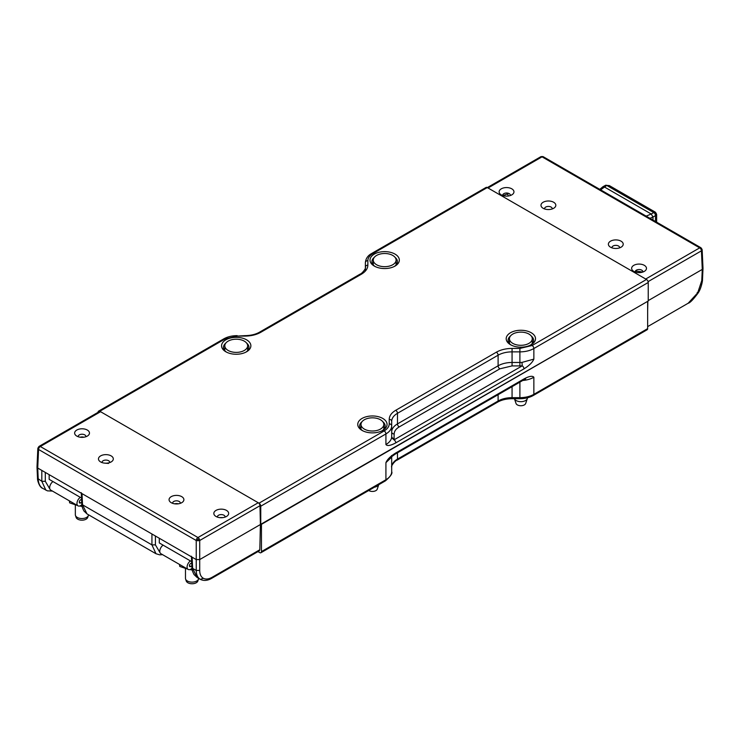 <?xml version="1.0" encoding="UTF-8"?>
<svg xmlns="http://www.w3.org/2000/svg" width="740" height="740" viewBox="0 0 740 740"><rect width="100%" height="100%" fill="white"/><g stroke="black" fill="none" stroke-linecap="round" stroke-linejoin="round"><path stroke-width="1.11" d="M527.315 398.601L525.696 403.43A4.93 2.849 0 0 1 522.301 405.613A4.93 2.849 0 0 1 517.371 404.91A4.93 2.849 0 0 1 516.011 403.43L514.439 398.712A6.577 3.802 0 0 0 516.206 400.571A6.577 3.802 0 0 0 522.782 401.515A6.577 3.802 0 0 0 527.315 398.601A6.577 3.802 0 0 0 527.435 397.88L527.435 397.796M528.934 334.055A11.415 6.595 180 0 1 532.273 338.716A11.415 6.595 180 0 1 525.224 344.803A11.415 6.595 180 0 1 512.783 343.379A11.415 6.595 180 0 1 509.444 338.716A11.415 6.595 180 0 1 516.492 332.63A11.415 6.595 180 0 1 528.934 334.055M186.989 568.884L179.774 566.433L179.478 564.416M185.472 568.459L185.472 578.329A6.577 3.802 0 0 0 185.592 579.05A6.577 3.802 0 0 0 187.396 581.011A6.577 3.802 0 0 0 193.982 581.964A6.577 3.802 0 0 0 198.505 579.05A6.577 3.802 0 0 0 198.625 578.356M185.592 579.05L186.24 580.993A5.92 3.413 0 0 0 187.868 582.759A5.92 3.413 0 0 0 193.788 583.61A5.92 3.413 0 0 0 197.858 580.993L198.505 579.05M179.774 564.592L179.774 566.433M192.224 570.022L189.847 569.569M244.293 341.14A11.415 6.595 180 0 1 247.641 345.802A11.415 6.595 180 0 1 240.593 351.889A11.415 6.595 180 0 1 228.151 350.464A11.415 6.595 180 0 1 224.803 345.802A11.415 6.595 180 0 1 231.851 339.706A11.415 6.595 180 0 1 244.293 341.14M656.639 222.176L656.639 214.6L655.483 215.59L655.483 221.51M655.27 212.121L609.335 185.592L606.754 185.435L653.744 212.565L655.187 212.066L656.639 214.498M652.976 220.058L652.976 217.033L655.483 215.59A2.47 1.471 60 0 0 654.983 213.86L656.121 213.203L656.639 214.591M655.187 212.066L656.121 213.203M599.788 189.357L602.961 186.693L604.154 186.832L651.237 214.017L653.744 212.565A2.47 1.471 60 0 1 654.983 213.86M605.533 185.305A2.47 1.425 61.7 0 1 605.551 185.296L605.551 185.296A2.47 1.425 61.7 0 1 606.754 185.435L600.64 189.847M651.237 214.017L652.976 217.033L649.942 218.309M621.045 241.166A7.418 4.283 0 0 0 610.889 240.981A7.418 4.283 0 0 0 609.954 246.827A7.418 4.283 0 0 0 610.555 247.215A7.418 4.283 0 0 0 621.655 246.827A7.418 4.283 0 0 0 621.045 241.166M619.593 247.872A3.829 2.211 0 0 0 619.63 247.604A3.829 2.211 0 0 0 618.51 246.004A3.829 2.211 0 0 0 614.302 245.532A3.829 2.211 0 0 0 611.971 247.604A3.829 2.211 0 0 0 612.008 247.872M644.299 265.327A7.418 4.283 0 0 0 634.143 265.151A7.418 4.283 0 0 0 633.209 270.988A7.418 4.283 0 0 0 633.81 271.386A7.418 4.283 0 0 0 644.91 270.988A7.418 4.283 0 0 0 644.299 265.327M642.838 272.043A3.82 2.211 0 0 0 642.875 271.774A3.82 2.211 0 0 0 641.756 270.174A3.82 2.211 0 0 0 637.556 269.702A3.82 2.211 0 0 0 635.235 271.774A3.82 2.211 0 0 0 635.272 272.043M552.188 208.958A3.829 2.211 0 0 0 552.225 208.689A3.829 2.211 0 0 0 551.106 207.08A3.829 2.211 0 0 0 545.685 207.08A3.829 2.211 0 0 0 544.566 208.689A3.829 2.211 0 0 0 544.603 208.958M553.64 208.301A7.418 4.283 0 0 0 554.251 207.912A7.418 4.283 0 0 0 553.307 202.066A7.418 4.283 0 0 0 543.151 202.251A7.418 4.283 0 0 0 542.549 207.912A7.418 4.283 0 0 0 553.64 208.301M511.784 188.82A7.418 4.283 0 0 0 501.627 188.644A7.418 4.283 0 0 0 500.684 194.481A7.418 4.283 0 0 0 501.295 194.879A7.418 4.283 0 0 0 512.395 194.481A7.418 4.283 0 0 0 511.784 188.82M510.323 195.536A3.82 2.211 0 0 0 510.36 195.268A3.82 2.211 0 0 0 509.24 193.667A3.82 2.211 0 0 0 505.041 193.196A3.82 2.211 0 0 0 502.719 195.268A3.82 2.211 0 0 0 502.756 195.536M642.773 272.061L636.132 271.071L635.318 272.061M508.251 196.017L507.686 193.926L502.802 195.545M700.91 249.139L701.668 248.677L702.158 249.806L701.437 250.832A2.47 1.425 -120 0 0 700.91 249.139A2.47 1.425 -120 0 0 699.688 247.863L645.715 279.026L488.058 188.006L542.032 156.843A2.47 1.425 -120 0 0 540.811 156.713A2.47 1.425 -120 0 0 540.801 156.723L487.327 187.59M647.87 301.226L647.648 310.939M486.818 187.886A2.47 1.425 60 0 1 488.058 188.006M702.149 249.704L700.928 247.743L543.262 156.723A2.47 1.425 120 0 0 543.252 156.713A2.47 1.425 120 0 0 542.032 156.843L699.688 247.863A2.47 1.425 -60 0 1 700.91 247.733A2.47 1.425 -60 0 1 700.928 247.743A2.47 1.425 -60 0 1 700.956 247.761M648.231 300.616L702.279 269.406L701.77 280.599L697.7 292.846L688.154 303.243L647.648 326.627M700.91 247.733L701.668 248.677M543.252 156.713L542.032 156.51M648.092 281.635L701.437 250.832L702.279 269.406L703 268.37L702.158 249.806M392.746 255.429A11.415 6.595 180 0 1 396.085 260.091A11.415 6.595 180 0 1 389.046 266.178A11.415 6.595 180 0 1 376.605 264.754A11.415 6.595 180 0 1 373.256 260.091A11.415 6.595 180 0 1 380.305 254.005A11.415 6.595 180 0 1 392.746 255.429M191.845 565.869L190.754 566.498A1.887 1.091 -60 0 1 189.81 566.59A1.887 1.091 -60 0 1 189.523 565.073A1.887 1.091 -60 0 1 190.754 563.408L191.715 562.853M190.439 560.92A5.18 2.988 120 0 0 187.312 565.49A5.18 2.988 120 0 0 188.163 569.439L160.848 553.668A5.18 2.988 -60 0 1 159.997 549.718A5.18 2.988 -60 0 1 163.124 545.149M188.163 569.439A5.18 2.988 120 0 0 190.754 569.18L191.993 568.468M81.548 498.057L49.164 479.354L49.164 474.654M191.66 561.632L159.304 542.947L159.304 538.248M647.648 328.634L533.855 394.337A2.47 1.425 60 0 1 533.337 395.465L647.139 329.762A2.47 1.425 -120 0 0 647.648 328.634L647.648 301.356L261.461 524.318L261.461 551.596A2.47 1.425 60 0 1 260.952 552.725A2.47 1.425 60 0 1 259.721 552.604L257.983 551.596M391.617 455.507L390.85 457.283L395.271 454.073A2.47 1.425 -120 0 0 395.78 452.945C390.554 456.192 387.27 459.429 385.919 462.667L385.919 479.742L261.461 551.596M522.745 380.48A19.73 11.396 -0 0 0 533.855 377.261C532.495 375.578 529.211 376.133 523.985 378.926L395.78 452.945M260.952 552.725L385.401 480.871A2.47 1.425 -120 0 0 385.919 479.742A19.73 11.396 -0 0 0 391.691 471.685L391.691 456.497M391.321 456.821A19.73 11.396 180 0 1 390.887 457.847L385.919 462.667M395.271 454.073L523.476 380.055A2.47 1.425 -120 0 0 523.985 378.926M225.043 517.112A3.829 2.211 0 0 0 225.08 516.844A3.829 2.211 0 0 0 223.952 515.244A3.829 2.211 0 0 0 218.541 515.244A3.829 2.211 0 0 0 217.421 516.844A3.829 2.211 0 0 0 217.458 517.112M226.496 516.465A7.418 4.283 0 0 0 227.097 516.067A7.418 4.283 0 0 0 226.163 510.221A7.418 4.283 0 0 0 215.997 510.406A7.418 4.283 0 0 0 215.396 516.067A7.418 4.283 0 0 0 226.496 516.465M109.677 462.593A3.829 2.211 0 0 0 109.714 462.324A3.829 2.211 0 0 0 108.595 460.724A3.829 2.211 0 0 0 103.175 460.724A3.829 2.211 0 0 0 102.055 462.324A3.829 2.211 0 0 0 102.092 462.593M111.13 461.945A7.418 4.283 0 0 0 111.74 461.547A7.418 4.283 0 0 0 110.797 455.701A7.418 4.283 0 0 0 100.64 455.886A7.418 4.283 0 0 0 100.039 461.547A7.418 4.283 0 0 0 111.13 461.945M85.84 436.748A3.829 2.211 0 0 0 85.877 436.48A3.829 2.211 0 0 0 84.758 434.88A3.829 2.211 0 0 0 79.347 434.88A3.829 2.211 0 0 0 78.218 436.48A3.829 2.211 0 0 0 78.255 436.748M87.292 436.101A7.418 4.283 0 0 0 87.903 435.703A7.418 4.283 0 0 0 86.959 429.857A7.418 4.283 0 0 0 76.803 430.042A7.418 4.283 0 0 0 76.201 435.703A7.418 4.283 0 0 0 87.292 436.101M180.273 503.357A3.829 2.211 0 0 0 180.31 503.08A3.829 2.211 0 0 0 179.191 501.48A3.829 2.211 0 0 0 173.771 501.48A3.829 2.211 0 0 0 172.651 503.08A3.829 2.211 0 0 0 172.688 503.357M181.726 502.701A7.418 4.283 0 0 0 182.336 502.303A7.418 4.283 0 0 0 181.393 496.466A7.418 4.283 0 0 0 171.236 496.642A7.418 4.283 0 0 0 170.635 502.303A7.418 4.283 0 0 0 181.726 502.701M223.045 517.593L219.447 517.593M108.53 463.434L104.793 463.148M83.851 437.229A3.746 2.164 0 0 0 80.253 437.229M178.285 503.829A3.746 2.164 0 0 0 174.686 503.829M192.641 568.385L197.127 577.496L194.01 574.527C192.326 571.095 191.632 568.727 191.919 567.432L192.641 568.385L192.132 557.202L196.23 559.57L196.23 570.457L192.641 568.385M155.992 553.742L151.931 544.88L82.519 504.81L87.015 513.921L83.898 510.952C82.214 507.52 81.52 505.152 81.798 503.866L82.519 504.81L82.011 493.626L37.722 468.05L38.563 449.476L196.23 540.505L199.708 540.505L199.708 559.57L196.23 559.57L196.23 540.505A2.47 1.425 -60 0 1 196.748 538.812A2.47 1.425 -60 0 1 197.969 537.536A2.47 1.425 60 0 1 199.19 538.812L197.969 539.488L197.969 540.894M45.871 490.167L41.819 481.305L41.819 470.418M50.227 489.658L45.306 481.305L45.306 472.435M45.306 481.305L41.819 481.305L37.509 478.29C37.222 479.779 39.266 487.382 42.707 488.345L42.818 488.409C40.006 486.763 38.471 483.701 38.23 479.233L37.722 468.05L37 467.014L37.842 448.412L38.563 449.476A2.47 1.425 120 0 1 39.09 447.783L38.332 447.321L37.842 448.449M199.19 538.812A2.47 1.425 60 0 1 199.708 540.505L259.981 505.707L260.406 524.521L199.708 559.57L199.708 570.457L196.23 570.457C196.304 574.823 197.682 577.792 200.355 579.355L197.118 577.487M155.419 536.01L155.419 544.88L151.931 544.88L151.931 533.993L82.011 493.626M199.708 570.457C199.763 574.296 200.965 576.904 203.324 578.273C205.776 579.549 208.726 579.207 212.167 577.265L259.823 549.755L259.315 550.828L211.659 578.347L212.167 577.265M192.132 557.202L151.931 533.993M37.851 448.348L39.072 446.387A2.47 1.425 60 0 1 39.09 446.377L38.332 447.321M39.044 446.405A2.47 1.425 60 0 1 39.072 446.387L99.345 411.588A2.47 1.425 60 0 1 100.575 411.708L258.242 502.738L197.969 537.536L40.312 446.507A2.47 1.425 120 0 0 39.09 447.783M98.069 412.328L98.069 412.273A2.47 1.425 60 0 1 98.577 411.144A2.47 1.425 60 0 1 99.808 411.264L224.969 339.003L237.179 336.089L245.014 336.089C251.11 336.034 256.336 334.776 260.711 332.334L361.351 274.235C365.588 271.71 367.752 268.685 367.854 265.17L367.854 260.647C367.928 257.909 369.611 255.559 372.904 253.598L487.281 187.562L646.482 279.47A2.47 1.425 60 0 1 648.231 282.495L648.231 301.023L260.406 524.521L259.823 549.755M197.969 539.488L196.748 538.812M39.09 446.377A2.47 1.425 60 0 1 40.312 446.507L100.575 411.708M259.981 505.707A2.47 1.425 -120 0 0 258.242 502.738M246.642 343.101A12.756 7.363 180 0 1 248.973 347.347A12.756 7.363 180 0 1 245.865 352.166M395.095 257.4A12.756 7.363 180 0 1 397.426 261.646A12.756 7.363 180 0 1 394.318 266.456M531.274 336.025A12.756 7.363 180 0 1 533.605 340.271A12.756 7.363 180 0 1 530.497 345.081M382.821 421.726A12.756 7.363 180 0 1 385.161 425.972A12.756 7.363 180 0 1 382.043 430.791M225.867 339.817A14.652 8.455 180 0 1 246.577 339.817A14.652 8.455 180 0 1 246.577 351.778L246.577 351.778A14.652 8.455 180 0 1 225.857 351.778A14.652 8.455 180 0 1 225.867 339.817M374.311 254.107A14.652 8.455 180 0 1 395.031 254.107A14.652 8.455 180 0 1 395.031 266.076L395.031 266.076A14.652 8.455 180 0 1 374.311 266.076A14.652 8.455 180 0 1 374.311 254.107M510.498 332.732A14.652 8.455 180 0 1 531.218 332.732A14.652 8.455 180 0 1 531.218 344.701L531.218 344.701A14.652 8.455 180 0 1 510.498 344.701A14.652 8.455 180 0 1 510.498 332.732M362.045 418.442A14.652 8.455 180 0 1 382.765 418.442A14.652 8.455 180 0 1 382.765 430.403L382.765 430.403A14.652 8.455 180 0 1 362.045 430.403A14.652 8.455 180 0 1 362.045 418.442M226.579 352.166A12.756 7.363 180 0 1 223.471 347.347A12.756 7.363 180 0 1 225.802 343.101M375.032 266.456A12.756 7.363 180 0 1 371.924 261.646A12.756 7.363 180 0 1 374.255 257.4M511.22 345.081A12.756 7.363 180 0 1 508.102 340.271A12.756 7.363 180 0 1 510.434 336.025M362.767 430.791A12.756 7.363 180 0 1 359.649 425.972A12.756 7.363 180 0 1 361.99 421.726M99.808 411.264L259.009 503.182A2.47 1.425 60 0 1 260.757 506.206L260.757 524.725M646.482 279.47L532.106 345.506A2.47 1.425 60 0 1 533.855 348.531A19.73 11.396 180 0 1 519.896 351.87L519.896 362.471A19.73 11.396 0 0 0 521.977 362.406L522.237 365.838A2.47 1.425 60 0 1 523.985 368.853C529.211 365.615 532.495 362.369 533.855 359.131L533.855 348.531L648.231 282.495M385.919 444.546C387.27 446.22 390.554 445.665 395.78 442.871A2.47 1.425 -120 0 0 394.041 439.856L391.589 437.692A19.73 11.396 180 0 1 385.919 444.546L385.919 433.936A2.47 1.425 -120 0 0 384.171 430.921L259.009 503.182M487.281 187.562A2.47 1.425 -120 0 0 486.051 187.442L371.674 253.478A2.47 1.425 60 0 1 372.904 253.598M391.589 437.692A19.73 11.396 0 0 0 391.691 436.489L391.691 421.356A2.47 2.017 180 0 0 389.231 419.349L389.231 423.872C389.157 426.601 387.464 428.95 384.171 430.921M521.977 362.406L533.855 359.131M365.384 271.043L365.384 267.186A2.47 2.017 -0 0 1 367.854 265.17M367.854 260.647A2.47 2.017 180 0 0 365.384 262.663L365.384 267.186C366.541 267.973 361.749 273.976 360.112 274.114A2.47 1.425 60 0 1 361.351 274.235M81.733 502.275L80.632 502.913A1.887 1.091 -60 0 1 79.68 503.006A1.887 1.091 -60 0 1 79.393 501.489A1.887 1.091 -60 0 1 80.632 499.824L81.594 499.269M80.308 497.345A5.18 2.988 120 0 0 77.182 501.914A5.18 2.988 120 0 0 78.042 505.855L50.727 490.084A5.18 2.988 -60 0 1 49.876 486.143A5.18 2.988 -60 0 1 52.993 481.574M78.042 505.855A5.18 2.988 120 0 0 80.632 505.596L81.872 504.874M76.858 505.309L69.643 502.849L69.347 500.841M75.341 504.874L75.341 514.744A6.577 3.802 0 0 0 75.462 515.466A6.577 3.802 0 0 0 77.275 517.436A6.577 3.802 0 0 0 83.851 518.379A6.577 3.802 0 0 0 88.384 515.466A6.577 3.802 0 0 0 88.495 514.781M75.462 515.466L76.109 517.408A5.92 3.413 0 0 0 77.737 519.175A5.92 3.413 0 0 0 83.657 520.026A5.92 3.413 0 0 0 87.727 517.408L88.384 515.466M69.643 501.008L69.643 502.849M82.112 506.447L79.726 505.993M374.44 487.198A6.577 3.802 0 0 0 378.658 484.765M368.733 490.5A4.93 2.849 0 0 0 368.918 490.611A4.93 2.849 0 0 0 373.848 491.323A4.93 2.849 0 0 0 377.252 489.14L378.723 484.728M380.48 419.765A11.415 6.595 180 0 1 383.82 424.427A11.415 6.595 180 0 1 376.771 430.514A11.415 6.595 180 0 1 364.33 429.089A11.415 6.595 180 0 1 360.99 424.427A11.415 6.595 180 0 1 368.039 418.331A11.415 6.595 180 0 1 380.48 419.765M651.209 213.999L646.168 216.126M697.7 292.846L697.182 292.522M701.77 280.599L702.491 279.646L703 268.435M190.754 566.498L189.422 565.721M519.896 382.118L519.896 397.667A19.73 11.396 -0 0 0 533.855 394.337L533.855 377.261M396.964 460.234A2.47 1.425 -120 0 0 397.473 459.105A19.73 11.396 0 0 0 391.691 467.162C390.544 466.367 395.327 460.373 396.964 460.234L497.595 402.135A2.47 1.425 -120 0 0 498.103 401.006L397.473 459.105L397.473 452.797M497.595 402.135C501.516 399.924 506.345 398.777 512.062 398.712L512.062 397.667A19.73 11.396 0 0 0 498.103 401.006L498.103 394.697M512.062 398.712L519.896 398.712L519.896 397.667L512.062 397.667L512.062 386.65M155.419 544.88L160.349 553.233M37.509 478.29L37 467.079M203.324 578.273L200.383 579.374C203.796 581.039 207.552 580.697 211.659 578.347M260.757 506.206L385.919 433.936A19.73 11.396 180 0 0 391.691 425.889A2.47 2.017 180 0 0 389.231 423.872M395.78 442.871L523.985 368.853M532.106 345.506L519.896 348.429L512.062 348.429C505.966 348.485 500.74 349.733 496.364 352.185L395.733 410.284C391.497 412.809 389.323 415.834 389.231 419.349M519.896 365.911L522.237 365.838L394.041 439.856L394.161 433.973C394.235 431.244 395.918 428.895 399.221 426.925L499.852 368.825L512.062 365.911L519.896 365.911L519.896 362.471L512.062 362.471L512.062 348.429M224.969 339.003A2.47 1.425 -120 0 0 223.739 338.883L98.577 411.144M360.112 274.114L259.481 332.214A2.47 1.425 60 0 1 260.711 332.334M259.481 332.214C255.559 334.425 250.74 335.562 245.014 335.636L245.014 336.089M245.014 335.636L237.179 336.089M391.691 421.356A19.73 11.396 180 0 1 397.473 413.309A2.47 1.425 -120 0 0 395.733 410.284M519.896 348.429L519.896 351.87L512.062 351.87A19.73 11.396 180 0 0 498.103 355.2L498.103 365.81L397.473 423.909L397.473 413.309L498.103 355.2A2.47 1.425 -120 0 0 496.364 352.185M391.691 436.489A2.47 2.017 180 0 0 394.161 438.506M399.221 426.925A2.47 1.425 60 0 1 397.473 423.909A19.73 11.396 0 0 0 391.691 431.966A2.47 2.017 180 0 0 394.161 433.973M512.062 365.911L512.062 362.471A19.73 11.396 0 0 0 498.103 365.81A2.47 1.425 60 0 0 499.852 368.825M80.632 502.913L79.291 502.146M532.273 343.545L532.273 338.716M509.444 343.545L509.444 338.716M247.641 350.631L247.641 345.802M224.803 350.631L224.803 345.802M602.961 186.693L605.551 185.296L609.335 185.592M702.491 279.646C702.769 280.155 701.206 288.785 698.07 293.068C693.213 299.589 689.902 302.984 688.154 303.243M396.085 264.92L396.085 260.091M373.256 264.92L373.256 260.091M523.476 380.055L525.659 378.88L523.948 379.315M391.691 471.685C392.69 473.332 390.591 476.394 385.401 480.871M533.337 395.465C529.516 397.593 525.03 398.684 519.896 398.712M191.41 556.23L191.919 567.432M162.55 554.649L159.775 554.852L155.955 553.724L87.006 513.912M52.438 491.073L47.453 490.861L42.707 488.345M81.289 492.664L81.798 503.866M237.179 335.636C232.046 335.664 227.559 336.746 223.739 338.883M371.674 253.478C367.873 255.504 365.773 258.565 365.384 262.663M383.82 429.256L383.82 424.427M360.99 429.256L360.99 424.427"/></g></svg>
